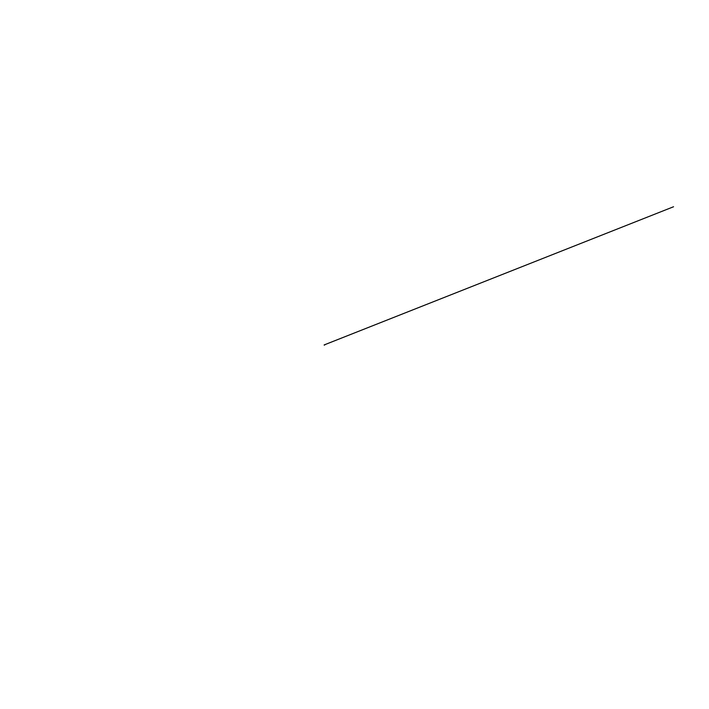 <?xml version="1.0" encoding="UTF-8"?>
<svg xmlns="http://www.w3.org/2000/svg" width="709" height="709" viewBox="0 0 709 709"><rect width="100%" height="100%" fill="white"/><g stroke="black" fill="none" stroke-linecap="round" stroke-linejoin="round"><path stroke-width="1.06" d="M324.297 345.115L324.757 344.991M324.545 344.991L324.093 344.991M324.562 344.769L673.55 206.753L324.562 344.778"/></g></svg>
